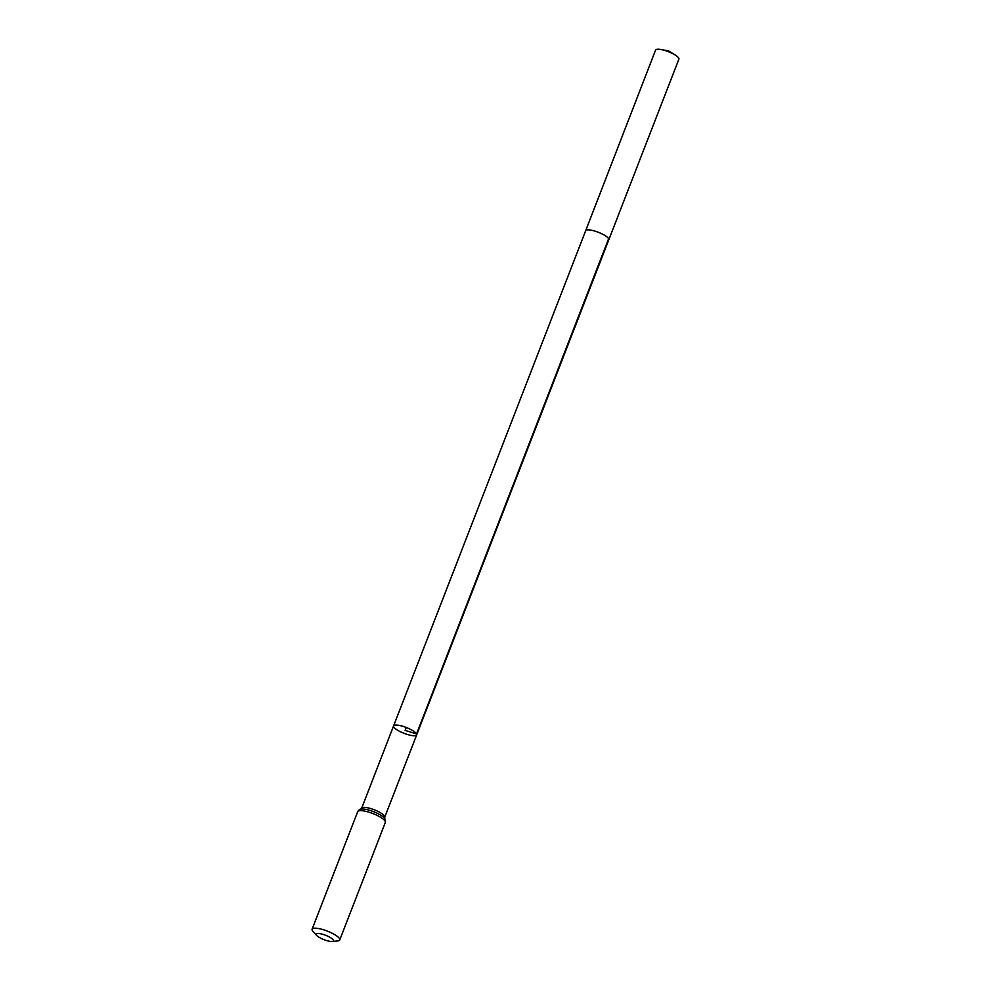 <?xml version="1.0" encoding="UTF-8"?>
<svg xmlns="http://www.w3.org/2000/svg" width="991" height="991" viewBox="0 0 991 991"><rect width="100%" height="100%" fill="white"/><g stroke="black" fill="none" stroke-linecap="round" stroke-linejoin="round"><path stroke-width="1.49" d="M416.554 733.935A12.387 3.122 21.2 0 1 416.678 734.876A12.387 3.122 21.2 0 1 405.554 733.873A12.387 3.122 21.2 0 1 393.7 726.849A12.387 3.122 21.2 0 1 393.576 725.92A12.387 3.122 21.2 0 1 404.7 726.911A12.387 3.122 21.2 0 1 416.554 733.935A12.387 3.122 21.2 0 1 416.678 734.876L384.743 817.191A12.387 3.122 -158.8 0 0 384.632 816.25A12.387 3.122 -158.8 0 0 372.765 809.226A12.387 3.122 -158.8 0 0 361.653 808.235L393.576 725.92A12.387 3.122 21.2 0 1 404.7 726.911A12.387 3.122 21.2 0 1 416.554 733.935M333.36 940.125A9.266 2.341 21.2 0 1 332.134 941.45A9.266 2.341 21.2 0 1 323.958 939.654A9.266 2.341 21.2 0 1 316.711 935.467A9.266 2.341 21.2 0 1 322.484 934.24A9.266 2.341 21.2 0 1 333.36 940.125M316.711 935.467L312.983 931.367A14.828 3.741 21.2 0 1 312.103 929.211A14.828 3.741 21.2 0 1 325.42 930.4A14.828 3.741 21.2 0 1 339.616 938.824A14.828 3.741 21.2 0 1 339.752 939.939A14.828 3.741 21.2 0 1 337.658 940.942L332.134 941.45M608.747 239.686A12.387 3.122 21.2 0 0 598.329 232.29A12.387 3.122 21.2 0 0 585.656 230.73L655.571 50.107A12.511 3.159 21.2 0 1 661.071 49.55A12.511 3.159 21.2 0 1 675.218 55.038A12.511 3.159 21.2 0 1 678.897 59.15L416.678 734.876M406.26 727.481L405.121 730.392L416.554 733.935L608.623 238.744M312.103 929.211L357.689 811.679A14.828 3.741 21.2 0 1 371.006 812.868A14.828 3.741 21.2 0 1 385.214 821.279A14.828 3.741 21.2 0 1 385.35 822.406L384.644 818.318A13.614 3.431 21.2 0 1 384.917 818.764M357.689 811.679C359.188 809.684 360.278 808.829 360.959 809.127A13.614 3.431 21.2 0 1 373.595 811.679A13.614 3.431 21.2 0 1 384.644 818.318M360.848 809.164L361.653 808.235M384.743 817.191L384.706 818.417M339.752 939.939L385.35 822.406M585.656 230.73L393.576 725.92M675.218 55.038L668.677 50.937L661.071 49.55"/></g></svg>
